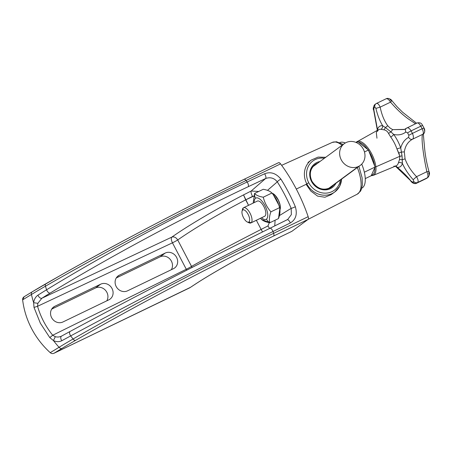 <?xml version="1.0" encoding="UTF-8"?>
<svg xmlns="http://www.w3.org/2000/svg" width="452" height="452" viewBox="0 0 452 452"><rect width="100%" height="100%" fill="white"/><g stroke="black" fill="none" stroke-linecap="round" stroke-linejoin="round"><path stroke-width="0.68" d="M346.068 142.572A13.492 12.227 53.7 0 0 344.311 143.629A13.492 12.227 53.7 0 0 341.819 160.805A13.492 12.227 53.7 0 0 358.538 166.426L328.22 188.71L358.538 166.426A13.492 12.227 53.7 0 0 360.295 165.37A13.492 12.227 53.7 0 0 362.792 148.194A13.492 12.227 53.7 0 0 346.068 142.572A13.492 12.227 53.7 0 0 341.254 159.827A13.492 12.227 53.7 0 0 358.538 166.426A13.492 12.227 53.7 0 0 363.351 149.171A13.492 12.227 53.7 0 0 346.068 142.572M364.346 172.206L375.081 167.031L368.453 150.036L364.465 151.957L368.453 150.036L357.95 141.747L356.3 142.538L357.95 141.747L358.645 142.295A17.916 7.469 64.3 0 1 367.753 149.488L358.645 142.295A17.916 7.469 -115.7 0 1 367.753 149.488L368.888 151.166A17.916 7.469 64.3 0 1 374.64 165.901L375.081 167.031L364.346 172.206M365.267 178.602L371.205 175.738L374.821 167.607A17.916 7.469 64.3 0 1 371.465 175.161A17.916 7.469 -115.7 0 0 374.821 167.607L371.205 175.738L365.267 178.602M376.962 138.205L376.324 132.696A20.114 8.379 64.3 0 1 378.477 129.713A20.114 8.379 64.3 0 1 380.94 129.306L383.946 129.826C386.053 130.249 387.59 131.459 388.545 133.464L390.703 137.012A20.114 8.379 64.3 0 1 396.963 148.996L399.862 156.29L398.794 153.064L401.427 152.047L402.026 155.85L399.862 156.29L402.026 155.85L402.252 159.714L405.071 158.889L404.32 151.895L401.427 152.047L404.32 151.895C405.241 145.906 407.975 141.679 412.518 139.227C410.987 139.713 409.698 139.092 408.642 137.346C404.789 139.414 402.15 142.939 400.726 147.928L402.026 155.85L402.399 163.477C404.952 169.099 408.546 174.5 413.184 179.681L416.535 176.687C411.117 170.975 407.292 165.042 405.071 158.889L402.252 159.714L399.495 159.573L402.252 159.714L402.399 163.477A3.373 2.797 17.2 0 0 398.444 162.788L399.495 159.573L399.862 156.29L375.883 166.833A18.764 7.82 -115.7 0 0 368.103 148.115A18.764 7.82 -115.7 0 0 356.927 141.606A18.764 7.82 64.3 0 1 368.103 148.115A18.764 7.82 64.3 0 1 375.883 166.833A0.842 0.497 173.9 0 1 375.03 166.901A0.842 0.497 -6.1 0 0 375.883 166.833A18.764 7.82 64.3 0 1 375.906 167.065A18.764 7.82 64.3 0 1 373.222 175.399A18.764 7.82 -115.7 0 0 375.906 167.065A18.764 7.82 -115.7 0 0 375.883 166.833L399.862 156.29L399.495 159.573L398.444 162.788A20.114 8.379 64.3 0 1 395.946 165.94A20.114 8.379 64.3 0 1 393.828 166.178M374.64 165.901A17.916 7.469 -115.7 0 0 368.888 151.166L374.64 165.901M355.927 142.386L378.477 129.713A20.114 8.379 64.3 0 1 380.94 129.306A3.373 2.961 97.4 0 0 382.663 125.735L385.449 127.571L387.737 125.735C384.251 120.966 381.731 114.768 380.172 107.135L375.906 108.384C377.493 115.096 379.742 120.882 382.663 125.735L385.449 127.571L383.946 129.826L380.94 129.306A3.373 2.961 97.4 0 0 382.663 125.735A22.673 9.447 -115.7 0 0 379.448 126.475A22.673 9.447 -115.7 0 0 377.46 129.554L373.691 110.22L373.945 107.734A42.132 17.555 64.3 0 1 374.296 107.446A42.132 17.555 64.3 0 1 374.392 107.378A42.132 17.555 64.3 0 1 374.861 107.062L375.906 108.384C377.493 115.096 379.742 120.882 382.663 125.735A22.673 9.447 -115.7 0 0 379.448 126.475A22.673 9.447 -115.7 0 0 377.46 129.554L373.861 109.887L373.945 107.734A3.373 3.045 -130.5 0 1 374.815 104.581A3.373 3.045 -130.5 0 1 375.414 104.192M423.886 128.006L424.355 129.775C425.055 131.685 424.564 133.17 422.88 134.233L412.518 139.227C413.727 138.205 413.693 136.267 412.41 133.402L408.823 135.267L408.642 137.346C404.789 139.414 402.15 142.939 400.726 147.928A22.673 9.447 -115.7 0 0 393.669 134.419C398.257 135.493 402.32 134.696 405.862 132.035L407.58 132.894A42.132 17.555 64.3 0 1 408.823 135.267A42.132 17.555 -115.7 0 0 407.58 132.894A3.373 0.333 -28.4 0 1 411.1 130.888L420.806 126.204A44.691 18.622 64.3 0 1 422.123 128.724L412.41 133.402A44.691 18.622 -115.7 0 0 411.1 130.888C409.501 128.249 408.032 127.311 406.681 128.063L404.331 129.498M371.222 175.704L373.222 175.399L395.946 165.94A20.114 8.379 64.3 0 0 398.444 162.788A3.373 2.797 17.2 0 1 402.399 163.477A22.673 9.447 -115.7 0 1 400.41 166.562A22.673 9.447 -115.7 0 1 397.195 167.302A3.373 2.961 -82.6 0 0 395.613 166.076A3.373 2.961 -82.6 0 1 397.195 167.302A22.673 9.447 -115.7 0 0 400.41 166.562A22.673 9.447 -115.7 0 0 402.399 163.477C404.952 169.093 408.546 174.5 413.184 179.681L413.778 181.506A42.132 17.555 64.3 0 1 413.427 181.794A42.132 17.555 64.3 0 1 413.331 181.862A42.132 17.555 64.3 0 1 412.862 182.179L411.134 181.19C406.732 175.834 402.082 171.206 397.195 167.302L395.398 166.166L411.134 181.19C406.732 175.834 402.082 171.206 397.195 167.302L395.398 166.166M390.703 137.012A20.114 8.379 64.3 0 1 396.963 148.996A3.373 0.808 160.7 0 1 400.726 147.928A22.673 9.447 -115.7 0 0 393.669 134.419A3.373 1.254 -36.3 0 1 390.703 137.012L388.545 133.464L390.873 131.86L393.669 134.419A3.373 1.254 -36.3 0 1 390.703 137.012M400.726 147.928L401.427 152.047L398.794 153.064L396.963 148.996A3.373 0.808 160.7 0 1 400.726 147.928M404.596 129.368L392.686 129.639L390.873 131.86L393.669 134.419C398.257 135.493 402.32 134.696 405.862 132.035C405.054 130.204 405.325 128.882 406.681 128.063C405.325 128.882 405.054 130.204 405.862 132.035L407.58 132.894A3.373 0.333 -28.4 0 1 411.1 130.888C409.501 128.249 408.032 127.311 406.681 128.063M390.873 131.86L392.686 129.639L390.048 128.023L387.737 125.735L385.449 127.571L390.873 131.86L388.545 133.464C387.59 131.459 386.053 130.249 383.946 129.826L385.449 127.571L390.873 131.86M389.98 99.852L391.969 100.756C391.822 99.999 388.466 97.457 386.177 98.751L376.38 103.48C377.612 103.073 378.878 104.293 380.172 107.135C378.878 104.293 377.612 103.073 376.38 103.48A3.373 3.062 58 0 0 376.115 103.632A3.373 3.062 58 0 0 374.861 107.062L375.906 108.384L380.172 107.135L390.534 102.141C388.839 99.485 387.358 98.372 386.093 98.802L386.093 98.802C387.358 98.372 388.839 99.485 390.534 102.141L391.675 100.858L390.534 102.141C396.766 109.35 402.777 115 408.557 119.096L415.518 123.752L408.557 119.096C402.777 115 396.766 109.35 390.534 102.141L380.172 107.135C381.731 114.768 384.251 120.966 387.737 125.735L390.048 128.023L392.686 129.639L404.314 129.504M428.829 174.167L428.886 172.031C429.321 171.472 428.66 171.359 426.891 171.692C428.106 174.602 428.27 176.63 427.383 177.777A3.373 3.045 49.5 0 0 427.982 177.387A3.373 3.045 49.5 0 0 427.999 177.37C429.553 175.257 429.908 173.365 429.055 171.698L428.886 172.031C429.321 171.472 428.66 171.359 426.891 171.692C428.106 174.602 428.27 176.63 427.383 177.777A44.691 18.622 64.3 0 1 427.021 178.071A44.691 18.622 -115.7 0 0 427.383 177.777L417.671 182.461L427.383 177.777A3.373 3.045 49.5 0 0 427.987 177.382L426.682 178.342A3.373 3.062 -122 0 1 426.417 178.489L426.242 178.574M426.332 178.534L426.682 178.342A3.373 3.062 -122 0 1 426.417 178.489L416.704 183.173A3.373 3.062 -122 0 1 412.862 182.179L410.84 181.286L412.354 182.704C414.128 183.704 415.552 183.879 416.62 183.218L426.417 178.489L416.704 183.173A44.691 18.622 -115.7 0 0 417.298 182.761A44.691 18.622 -115.7 0 0 417.671 182.461A44.691 18.622 64.3 0 1 417.298 182.761A44.691 18.622 64.3 0 1 416.704 183.173A3.373 3.062 -122 0 1 412.862 182.179A42.132 17.555 -115.7 0 0 413.331 181.862A42.132 17.555 -115.7 0 0 413.427 181.794A42.132 17.555 -115.7 0 0 413.778 181.506A3.373 3.045 49.5 0 0 417.671 182.461C418.524 181.331 418.145 179.404 416.535 176.687L413.184 179.681L413.778 181.506A3.373 3.045 49.5 0 0 417.671 182.461C418.524 181.331 418.145 179.404 416.535 176.687L426.891 171.692C422.897 153.996 420.857 134.962 422.88 134.233C420.857 134.962 422.897 153.996 426.891 171.692L416.535 176.687C411.117 170.975 407.292 165.042 405.071 158.889L404.32 151.895C405.241 145.906 407.975 141.679 412.518 139.227C413.727 138.205 413.693 136.267 412.41 133.402L422.123 128.724C423.439 131.566 423.688 133.402 422.88 134.233L412.518 139.227C410.987 139.713 409.698 139.092 408.642 137.346L408.823 135.267L412.41 133.402A44.691 18.622 64.3 0 0 411.1 130.888L420.806 126.204A3.373 0.333 -28.4 0 1 422.676 125.543A3.373 0.333 -28.4 0 1 422.643 125.639M426.417 178.489A44.691 18.622 -115.7 0 0 427.021 178.071A44.691 18.622 64.3 0 1 426.417 178.489M423.174 134.069L422.88 134.233L423.174 134.069C425.558 132.735 424.716 128.634 423.936 127.95L422.123 128.724C423.439 131.566 423.688 133.402 422.88 134.233M423.936 127.95L422.123 128.724A44.691 18.622 -115.7 0 0 420.806 126.204A3.373 0.333 -28.4 0 1 422.676 125.537L423.936 127.95M417.043 123.068C417.993 122.503 419.247 123.554 420.806 126.204C419.247 123.554 417.993 122.503 417.043 123.068L417.236 122.927C421.88 122.091 422.015 124.955 422.676 125.543M374.861 107.062A42.132 17.555 -115.7 0 0 374.392 107.378A42.132 17.555 -115.7 0 0 374.296 107.446A42.132 17.555 -115.7 0 0 373.945 107.734A3.373 3.045 -130.5 0 1 374.815 104.587L376.115 103.627A3.373 3.062 58 0 0 374.861 107.062M376.143 103.615A3.373 3.062 58 0 0 376.115 103.627L376.465 103.435M377.46 129.554A3.373 2.797 -162.8 0 1 377.635 130.182A3.373 2.797 -162.8 0 0 377.46 129.554M362.459 187.766A25.301 10.543 64.3 0 1 361.786 188.173A25.301 10.543 64.3 0 0 362.459 187.766L361.815 188.077L362.459 187.766A25.301 10.543 64.3 0 0 361.73 164.11A25.301 10.543 64.3 0 1 362.459 187.766M339.814 142.6A25.301 10.543 64.3 0 1 345.26 143.001A25.301 10.543 64.3 0 0 339.814 142.6M261.527 219.457L269.855 222.74C269.002 219.683 269.358 216.05 270.912 211.835C267.16 207.536 264.606 202.66 263.262 197.202L271.906 193.032C270.211 191.207 267.307 189.964 263.2 189.303L254.555 193.473L263.2 189.303C267.307 189.964 270.211 191.207 271.906 193.032L273.115 194.388L278.963 205.344L279.556 207.666L270.912 211.835L279.556 207.666L279.822 208.53L278.5 218.57L269.855 222.74L278.5 218.57C280.059 214.355 280.409 210.722 279.556 207.666C278.212 202.208 275.663 197.332 271.906 193.032L263.262 197.202C259.154 196.541 256.256 195.298 254.555 193.473L253.16 203.106L254.555 193.473A8.435 7.644 53.7 0 0 255.549 198.258A11.797 4.915 -115.7 0 0 254.244 202.586A11.797 4.915 64.3 0 1 255.549 198.258A11.797 4.915 64.3 0 1 265.025 205.733A11.797 4.915 64.3 0 1 266.454 219.118A11.797 4.915 64.3 0 1 261.567 217.774A11.797 4.915 -115.7 0 0 266.454 219.118A11.797 4.915 -115.7 0 0 265.025 205.733A11.797 4.915 -115.7 0 0 255.549 198.258A8.435 7.644 -126.3 0 1 254.555 193.473C256.256 195.298 259.154 196.541 263.262 197.202C264.606 202.66 267.16 207.536 270.912 211.835C269.358 216.05 269.002 219.683 269.855 222.74A8.435 7.644 -126.3 0 1 266.454 219.118A8.435 7.644 53.7 0 0 269.855 222.74C265.748 222.079 262.849 220.836 261.149 219.011M264.409 216.378A8.435 3.514 -115.7 0 0 264.9 216.141A8.435 3.514 -115.7 0 0 263.878 206.575A8.435 3.514 -115.7 0 0 257.109 201.23M271.906 193.032L271.624 192.682M242.046 211.169L242.487 209.293A8.435 3.514 64.3 0 1 243.295 207.892L242.696 210.05A6.746 2.814 -115.7 0 0 242.046 211.169A6.746 2.814 -115.7 0 0 243.283 217.231A6.746 2.814 -115.7 0 0 247.255 221.972A6.746 2.814 -115.7 0 0 248.933 221.977L251.092 222.802A8.435 3.514 64.3 0 1 249.001 222.796L247.255 221.972M248.933 221.977A6.746 2.814 64.3 0 1 243.515 217.7A6.746 2.814 64.3 0 1 242.696 210.05A6.746 2.814 64.3 0 1 248.108 214.321A6.746 2.814 64.3 0 1 248.933 221.977A6.746 2.814 -115.7 0 0 248.108 214.321A6.746 2.814 -115.7 0 0 242.696 210.05L243.295 207.892A8.435 3.514 64.3 0 1 250.063 213.237A8.435 3.514 64.3 0 1 251.092 222.802L248.933 221.977M296.303 189.055L306.106 184.348L296.303 189.055M357.334 167.545A28.742 11.978 64.3 0 1 357.21 194.207A28.742 11.978 -115.7 0 0 357.334 167.545M281.647 165.33L332.243 142.425A28.742 11.978 64.3 0 1 342.085 145.267A28.742 11.978 -115.7 0 0 332.243 142.425L336.469 141.753L343.187 144.454M317.79 163.121A13.916 12.611 53.7 0 0 315.061 164.601A13.916 12.611 53.7 0 0 311.908 181.308L311.501 181.433A14.758 13.374 -126.3 0 1 319.959 161.522A14.758 13.374 -126.3 0 0 311.501 181.433L311.908 181.308A13.916 12.611 53.7 0 0 311.993 181.472A13.916 12.611 53.7 0 0 331.542 187.026A13.916 12.611 53.7 0 0 333.774 184.862A13.916 12.611 53.7 0 1 331.542 187.026C323.931 191.162 317.406 189.235 311.965 181.252C308.998 174.489 310.032 168.941 315.061 164.601A13.916 12.611 53.7 0 1 317.79 163.121M324.44 158.234A18.131 16.43 53.7 0 0 309.128 164.952A18.131 16.43 53.7 0 0 308.665 182.614A18.131 16.43 53.7 0 0 308.744 182.761A18.131 16.43 53.7 0 0 326.604 193.094A18.131 16.43 53.7 0 0 340.424 179.975A18.131 16.43 53.7 0 1 326.604 193.094A18.131 16.43 53.7 0 1 308.744 182.761L306.784 183.851L308.744 182.761A18.131 16.43 53.7 0 1 308.665 182.614A18.131 16.43 53.7 0 1 309.128 164.952A18.131 16.43 53.7 0 1 324.44 158.234M335.943 183.269A14.758 13.374 -126.3 0 1 323.965 189.863A14.758 13.374 -126.3 0 1 311.597 181.602A14.758 13.374 -126.3 0 1 311.501 181.433A14.758 13.374 -126.3 0 0 311.597 181.602A14.758 13.374 -126.3 0 0 323.965 189.863A14.758 13.374 -126.3 0 0 335.943 183.269M341.701 179.037L339.61 186.371L334.751 191.993A19.815 17.961 -126.3 0 1 306.784 183.851A19.815 17.961 -126.3 0 1 306.705 183.687A19.815 17.961 -126.3 0 1 311.275 160.059A19.815 17.961 53.7 0 0 306.705 183.687A19.815 17.961 53.7 0 0 306.784 183.851L306.106 184.348L306.784 183.851A19.815 17.961 53.7 0 0 334.751 191.993A19.815 17.961 53.7 0 0 341.605 179.105M331.107 194.665L324.931 197.242L317.615 196.123L310.829 191.066L306.106 184.348M24.402 296.602C23.114 297.309 22.521 298.399 22.623 299.868C23.871 309.919 26.866 319.496 31.6 328.598C36.369 337.684 42.584 345.707 50.228 352.673C51.398 353.633 52.658 353.826 54.02 353.255L190.405 287.376M51.697 309.106L95.519 287.975A8.854 8.023 -126.3 0 1 105.559 290.404A8.854 8.023 -126.3 0 1 106.774 300.84A8.854 8.023 -126.3 0 0 105.559 290.404A8.854 8.023 -126.3 0 0 95.519 287.975L100.689 284.178L95.519 287.975L51.697 309.106M160.081 256.843A8.854 8.023 -126.3 0 1 170.121 259.273A8.854 8.023 -126.3 0 1 171.336 269.708A8.854 8.023 -126.3 0 0 170.121 259.273A8.854 8.023 -126.3 0 0 160.081 256.843L165.251 253.041A8.854 8.023 -126.3 0 1 176.591 257.374A8.854 8.023 -126.3 0 1 173.432 268.697L127.515 290.839A8.854 8.023 -126.3 0 1 116.175 286.512A8.854 8.023 -126.3 0 1 119.334 275.183L165.251 253.041L160.081 256.843L116.26 277.974L160.081 256.843M52.613 307.902L54.771 306.32A8.854 8.023 53.7 0 0 53.618 307.01A8.854 8.023 53.7 0 0 51.98 318.287A8.854 8.023 53.7 0 0 62.952 321.971A8.854 8.023 -126.3 0 1 51.613 317.643A8.854 8.023 -126.3 0 1 54.771 306.32L52.613 307.902M108.875 299.829L62.952 321.971L108.875 299.829A8.854 8.023 53.7 0 0 110.022 299.139A8.854 8.023 53.7 0 0 111.661 287.862A8.854 8.023 53.7 0 0 100.689 284.178L54.771 306.32L100.689 284.178A8.854 8.023 -126.3 0 1 112.028 288.506A8.854 8.023 -126.3 0 1 108.875 299.829M287.212 219.745A3.373 1.396 63.7 0 1 290.297 222.955L273.014 231.509C208.7 263.29 131.018 303.371 70.687 335.898A88.705 3.119 152.8 0 0 61.834 340.718C59.189 342.017 56.393 341.966 53.432 340.559L55.308 336.7L52.698 335.248L49.782 337.593L53.432 340.559C56.393 341.966 59.189 342.017 61.834 340.718A88.705 3.119 -27.2 0 1 70.687 335.898A84.326 41.912 60.1 0 0 73.06 339.006A84.326 41.912 -119.9 0 1 70.687 335.898C131.018 303.371 208.7 263.29 273.014 231.509L290.297 222.955C295.823 219.661 297.506 214.259 295.354 206.745A84.326 35.137 -115.7 0 0 288.63 192.569A84.326 35.137 -115.7 0 0 280.918 179.128C276.048 173.223 270.601 171.444 264.589 173.783L247.131 181.998C182.15 212.508 105.158 253.888 46.573 289.777A88.705 9.373 152 0 0 38.002 295.128C35.567 296.828 34.115 299.354 33.64 302.699L34.007 307.428L37.561 306.286L37.855 303.32L41.878 298.247L171.822 237.114A5.062 2.107 -115.2 0 0 171.348 239.345A5.062 2.107 -115.2 0 0 172.461 242.82A5.062 0.356 152.4 0 0 177.715 239.967L191.535 266.397C209.835 256.109 233.034 243.781 261.126 229.413L262.533 231.944L261.126 229.413C233.034 243.781 209.835 256.109 191.535 266.397L177.715 239.967A5.062 0.356 -27.6 0 1 172.461 242.82L186.28 269.251A5.062 0.356 152.4 0 0 191.535 266.397L191.97 267.516L191.535 266.397A5.062 0.356 -27.6 0 1 186.28 269.251L186.817 270.155L186.28 269.251L52.698 335.248L49.782 337.593L40.375 323.242L34.007 307.428L40.375 323.242L49.782 337.593L53.432 340.559A84.326 57.698 -121.4 0 0 59.042 347.294A86.631 6.108 -27.6 0 1 73.06 339.006A86.631 6.108 152.4 0 0 59.042 347.294L50.228 352.673L59.042 347.294A3.373 2.305 -121.4 0 0 62.043 348.362A83.473 5.882 152.4 0 1 75.546 340.373A3.373 1.678 -119.9 0 1 73.06 339.006A247.521 17.447 -27.6 0 1 273.641 233.322A84.326 35.137 -115.7 0 0 273.014 231.509A84.326 35.137 64.3 0 1 273.641 233.322A247.521 17.447 152.4 0 0 73.06 339.006A3.373 1.678 60.1 0 0 75.546 340.373A244.368 17.221 152.4 0 1 273.579 236.04A3.373 1.407 -115.7 0 0 273.641 233.322A3.373 1.407 64.3 0 1 273.579 236.04L308.1 219.389L291.862 231.328L308.1 219.389A3.373 1.407 64.3 0 0 308.168 216.677L273.641 233.322L308.168 216.677A84.326 35.137 64.3 0 0 296.229 188.908A84.326 35.137 64.3 0 0 280.562 163.873L246.041 180.523L280.562 163.873A3.373 1.407 64.3 0 0 278.573 162.68A3.373 1.407 64.3 0 0 278.483 162.737A3.373 1.407 64.3 0 1 280.562 163.873A84.326 35.137 64.3 0 1 296.229 188.908A84.326 35.137 64.3 0 1 308.168 216.677A3.373 1.407 64.3 0 1 308.1 219.389L273.579 236.04A244.368 17.221 152.4 0 0 75.546 340.373A83.473 5.882 152.4 0 0 62.043 348.362L54.02 353.255C52.658 353.826 51.398 353.633 50.228 352.673C42.584 345.707 36.369 337.684 31.6 328.598C26.866 319.496 23.871 309.919 22.623 299.868L31.437 294.489A84.326 57.698 58.6 0 0 33.64 302.699L34.007 307.428L37.561 306.286A75.207 68.162 53.7 0 0 52.698 335.248L186.28 269.251L172.461 242.82L37.561 306.286A75.207 68.162 53.7 0 0 52.698 335.248L55.308 336.7C57.545 337.288 59.658 337.073 61.641 336.051C59.658 337.073 57.545 337.288 55.308 336.7L53.432 340.559A84.326 57.698 58.6 0 0 59.042 347.294A3.373 2.305 58.6 0 0 62.043 348.362L54.02 353.255L189.767 287.8L194.75 284.511A92.948 6.548 -27.6 0 1 268.217 242.944A42.352 2.983 -27.6 0 1 280.811 236.656L291.862 231.328A3.373 1.407 64.3 0 1 291.664 231.424A3.373 1.407 64.3 0 0 291.766 231.384L280.72 236.712A3.373 1.407 -115.7 0 0 280.811 236.656L291.862 231.328A3.373 1.407 64.3 0 1 291.766 231.384M173.432 268.697A8.854 8.023 53.7 0 0 174.585 268.008A8.854 8.023 53.7 0 0 176.223 256.73A8.854 8.023 53.7 0 0 165.251 253.041L119.334 275.183L117.175 276.771L119.334 275.183A8.854 8.023 53.7 0 0 118.181 275.878A8.854 8.023 53.7 0 0 116.543 287.15A8.854 8.023 53.7 0 0 127.515 290.839L173.432 268.697M291.173 208.355L279.466 215.559L291.173 208.355A80.953 33.736 -115.7 0 0 277.313 181.84A80.953 33.736 64.3 0 1 291.173 208.355L291.37 214.587L287.726 219.457L291.37 214.587L291.173 208.355A3.373 0.333 156.9 0 0 295.354 206.745A3.373 0.333 156.9 0 1 291.173 208.355M275.093 220.214L274.765 225.893L275.093 220.214M287.591 219.536L287.246 219.728M269.968 228.266L287.156 219.774A3.373 1.396 63.7 0 1 287.201 219.745A3.373 1.396 63.7 0 1 290.297 222.955C295.823 219.661 297.506 214.259 295.354 206.745A84.326 35.137 64.3 0 0 288.63 192.569A84.326 35.137 64.3 0 0 280.918 179.128A3.373 0.802 -32.2 0 0 277.313 181.84C274.138 177.992 270.234 176.885 265.595 178.529L248.142 186.749A3.373 1.396 -115.2 0 0 247.131 181.998A3.373 1.396 64.8 0 1 248.142 186.749A247.803 26.193 152 0 0 50.138 293.094A85.468 9.034 152 0 0 41.878 298.247A3.373 2.028 -122.6 0 1 38.002 295.128A88.705 9.373 -28 0 1 46.573 289.777A84.326 41.912 -119.9 0 1 45.454 286.201A247.521 17.447 -27.6 0 1 246.041 180.523A3.373 1.407 -115.7 0 0 244.052 179.325A3.373 1.407 64.3 0 1 246.041 180.523A247.521 17.447 152.4 0 0 45.454 286.201A84.326 41.912 60.1 0 0 46.573 289.777C105.158 253.888 182.15 212.508 247.131 181.998A84.326 35.137 -115.7 0 0 246.041 180.523A84.326 35.137 64.3 0 1 247.131 181.998L264.589 173.783A3.373 1.396 64.8 0 1 265.595 178.529C270.234 176.885 274.138 177.992 277.313 181.84L267.482 190.36L277.313 181.84A3.373 0.802 -32.2 0 1 280.918 179.128C276.048 173.223 270.601 171.444 264.589 173.783A3.373 1.396 64.8 0 1 265.595 178.529L248.142 186.749A247.803 26.193 152 0 0 50.138 293.094L50.138 293.094A85.468 9.034 152 0 0 41.878 298.247A3.373 2.028 -122.6 0 1 38.002 295.128C35.567 296.828 34.115 299.354 33.64 302.699A84.326 57.698 -121.4 0 1 31.437 294.489L22.623 299.868L24.114 296.761L32.228 291.806A3.373 2.305 58.6 0 0 31.437 294.489A3.373 2.305 -121.4 0 1 32.228 291.806A3.373 2.305 58.6 0 1 32.425 291.704A83.473 5.882 152.4 0 1 45.929 283.72A3.373 1.678 60.1 0 0 45.805 283.777A3.373 1.678 60.1 0 0 45.454 286.201A86.631 6.108 152.4 0 0 31.437 294.489A86.631 6.108 -27.6 0 1 45.454 286.201A3.373 1.678 -119.9 0 1 45.805 283.777A3.373 1.678 -119.9 0 1 45.929 283.72A244.368 17.221 152.4 0 1 243.956 179.382A3.373 1.407 64.3 0 1 244.052 179.325A3.373 1.407 -115.7 0 0 243.956 179.382M279.986 209.711A9.695 4.04 -115.7 0 0 278.5 200.36A9.695 4.04 -115.7 0 0 272.121 193.224A9.695 4.04 64.3 0 1 278.5 200.36A9.695 4.04 64.3 0 1 279.986 209.711M268.217 242.944A42.352 2.983 -27.6 0 1 280.811 236.656A3.373 1.407 64.3 0 1 280.72 236.712L268.205 242.961A3.373 0.288 -117.3 0 0 268.217 242.944A3.373 0.288 62.7 0 1 268.205 242.961A3.373 0.288 62.7 0 1 268.183 242.961A3.373 0.288 -117.3 0 0 268.205 242.961C239.351 257.798 210.27 274.257 195.049 284.342A3.373 2.768 -123.4 0 1 194.75 284.511A3.373 2.768 56.6 0 0 195.049 284.342L189.767 287.8L194.75 284.511A92.948 6.548 -27.6 0 1 268.217 242.944M70.111 331.44L61.562 336.096A3.373 2.04 -118.8 0 0 61.834 340.718A3.373 2.04 -118.8 0 1 61.551 336.102A3.373 2.04 -118.8 0 1 61.641 336.051A85.468 3.006 -27.2 0 1 70.054 331.48M37.855 303.32L33.64 302.699L37.855 303.32L37.561 306.286L172.461 242.82A5.062 2.107 64.8 0 1 171.348 239.345A5.062 2.107 64.8 0 1 171.822 237.114C188.218 225.531 215.994 209.18 243.532 194.897L251.176 191.021L258.719 191.467L251.176 191.021L265.595 178.529L251.176 191.021C250.753 191.919 251.199 193.71 252.498 196.394L245.673 199.857L243.532 194.897L251.176 191.021C250.753 191.919 251.199 193.71 252.498 196.394L253.674 196.128L245.673 199.857C217.723 214.491 195.072 227.859 177.715 239.967C176.06 237.407 174.099 236.458 171.822 237.114L41.878 298.247L37.855 303.32M50.138 293.094A3.373 1.65 -121.4 0 1 46.573 289.777M70.687 335.898A3.373 1.661 -118.4 0 1 70.111 331.446A3.373 1.661 -118.4 0 1 70.173 331.412A247.803 8.718 -27.2 0 1 269.872 228.316A3.373 1.396 63.7 0 1 269.917 228.288A3.373 1.396 63.7 0 1 273.014 231.509A3.373 1.396 -116.3 0 0 269.917 228.288A3.373 1.396 -116.3 0 0 269.912 228.294M269.578 228.458L267.951 225.955L269.324 222.672L267.951 225.955L269.578 228.458M261.126 229.413L267.951 225.955L261.126 229.413L256.357 220.288L261.126 229.413M171.822 237.114C188.218 225.531 215.994 209.18 243.532 194.897L248.538 205.332L245.673 199.857C217.723 214.491 195.072 227.859 177.715 239.967C176.06 237.407 174.099 236.458 171.822 237.114M243.532 207.75L257.341 201.089A8.435 3.514 64.3 0 1 264.024 206.869A8.435 3.514 64.3 0 1 264.9 216.141L251.092 222.802L264.9 216.141A8.435 3.514 64.3 0 1 264.669 216.282L250.854 222.943A8.435 3.514 -115.7 0 0 251.092 222.802A8.435 3.514 -115.7 0 0 250.216 213.525A8.435 3.514 -115.7 0 0 243.532 207.75A8.435 3.514 -115.7 0 0 243.295 207.892A8.435 3.514 -115.7 0 0 242.357 210.412M248.041 222.203A8.435 3.514 -115.7 0 0 250.854 222.943M312.846 166.754L344.311 143.629M328.824 188.501L360.295 165.37M374.815 104.581C373.222 107.118 372.849 109 373.691 110.22L377.352 130.334M391.969 100.756L397.15 106.841L402.681 112.277L416.58 123.243M395.946 165.94L395.206 165.991M423.671 133.572C423.236 132.47 423.462 136.323 424.343 145.132C424.953 153.962 426.524 162.816 429.055 171.698M417.23 122.927L406.252 128.317M378.477 129.713L377.556 131.244M261.459 219.389L260.476 218.299M279.833 208.598L278.918 205.197M273.194 194.49L271.595 192.659M308.174 219.327L357.21 194.207L360.368 191.315L361.165 189.863L362.38 185.049L362.097 177.755L358.899 166.392M307.976 162.483L311.275 160.059L318.095 157.098L325.717 157.296M334.751 191.993L331.384 194.467M279.912 209.022L280.229 207.169L279.867 204.406L278.375 200.287L275.189 195.535L272.533 193.688M278.573 162.68L244.052 179.325C185.755 207.406 116.757 243.509 60.754 275.245L32.228 291.806M70.111 331.446C129.718 299.247 206.389 259.663 269.917 228.288L287.726 219.457"/></g></svg>
